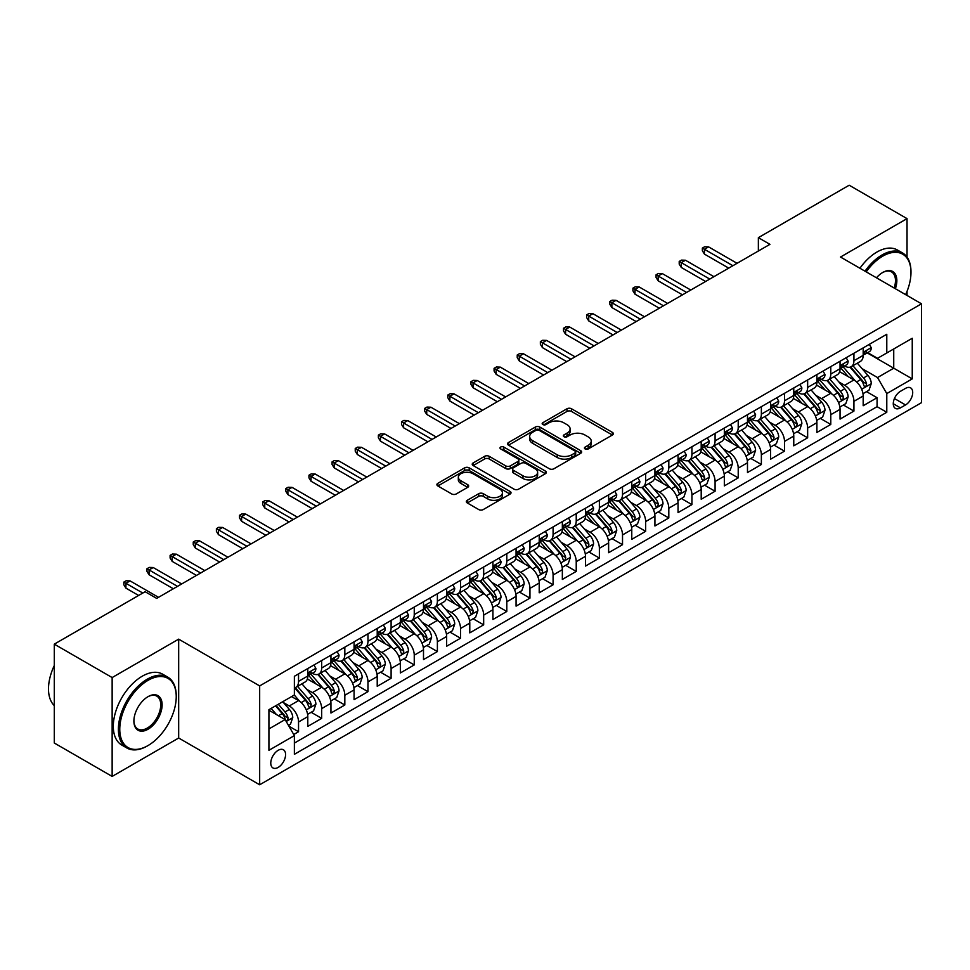 <?xml version="1.0" encoding="UTF-8"?>
<svg xmlns="http://www.w3.org/2000/svg" width="970" height="970" viewBox="0 0 970 970"><rect width="100%" height="100%" fill="white"/><g stroke="black" fill="none" stroke-linecap="round" stroke-linejoin="round"><path stroke-width="1.45" d="M585.092 448.928A2.243 1.297 0 0 0 588.269 448.928L612.409 434.996A3.213 1.855 0 0 0 613.343 433.687A3.213 1.855 0 0 0 612.409 432.377L571.524 408.77A3.213 1.855 0 0 0 566.977 408.77L542.848 422.702A2.243 1.297 0 0 0 542.182 423.623A2.243 1.297 0 0 0 542.848 424.545A2.243 1.297 0 0 0 546.025 424.545L549.141 422.738A10.282 5.929 0 0 1 563.679 422.738L567.086 424.702A10.282 5.929 0 0 1 570.105 428.898A10.282 5.929 0 0 1 567.086 433.093L563.97 434.899A2.243 1.297 0 0 0 563.315 435.821A2.243 1.297 0 0 0 563.97 436.73A2.243 1.297 0 0 0 567.147 436.73L570.275 434.936A10.282 5.929 0 0 1 584.813 434.936L588.22 436.9A10.282 5.929 0 0 1 591.227 441.095A10.282 5.929 0 0 1 588.22 445.291L585.092 447.097A2.243 1.297 0 0 0 584.437 448.019A2.243 1.297 0 0 0 585.092 448.928L585.092 447.097M278.172 767.403A10.476 6.05 120 0 0 285.022 758.176A10.476 6.05 120 0 0 283.41 749.786A10.476 6.05 120 0 0 278.172 750.307A10.476 6.05 120 0 0 271.333 759.534A10.476 6.05 120 0 0 272.934 767.925A10.476 6.05 120 0 0 278.172 767.403M467.261 500.302A3.213 1.855 0 0 0 466.315 501.623A3.213 1.855 0 0 0 467.261 502.933L478.731 509.553A3.213 1.855 0 0 0 483.278 509.553L510.074 494.082A3.213 1.855 0 0 0 511.02 492.76A3.213 1.855 0 0 0 510.074 491.45L469.189 467.843A3.213 1.855 0 0 0 464.654 467.843L437.846 483.327A3.213 1.855 0 0 0 436.9 484.636A3.213 1.855 0 0 0 437.846 485.946L451.705 493.948A3.213 1.855 0 0 0 456.239 493.948L467.71 487.328A3.213 1.855 0 0 0 468.655 486.006A3.213 1.855 0 0 0 467.71 484.697L460.847 480.732A8.597 4.959 0 0 1 458.325 477.228A8.597 4.959 0 0 1 463.636 472.645A8.597 4.959 0 0 1 472.996 473.712L499.914 489.256A8.597 4.959 0 0 1 502.436 492.76A8.597 4.959 0 0 1 497.125 497.343A8.597 4.959 0 0 1 487.764 496.276L483.278 493.681A3.213 1.855 0 0 0 478.731 493.681L467.261 500.302L467.261 502.933M178.674 639.145L112.144 677.557L54.284 644.153L54.284 743.02L112.144 776.424L178.674 738.012L259.669 784.779L259.669 685.911L178.674 639.145L178.674 738.012M907.035 257.123L907.035 218.626L840.505 257.038L921.5 303.804L259.669 685.911M907.035 218.626L849.186 185.221L758.358 237.662L758.358 251.024M54.284 644.153L145.112 591.712L156.679 598.393L769.925 244.343L758.358 237.662M549.372 468.765A3.213 1.855 0 0 0 553.918 468.765L580.715 453.293A3.213 1.855 0 0 0 581.66 451.984A3.213 1.855 0 0 0 580.715 450.674L539.829 427.067A3.213 1.855 0 0 0 535.294 427.067L508.486 442.538A3.213 1.855 0 0 0 507.553 443.848A3.213 1.855 0 0 0 508.486 445.157L549.372 468.765M501.551 449.413A2.243 1.297 0 0 1 503.83 449.74L503.83 447.061L545.395 471.056A3.213 1.855 0 0 1 546.34 472.378A3.213 1.855 0 0 1 545.395 473.687L518.598 489.159A3.213 1.855 0 0 1 514.051 489.159L473.166 465.551L473.166 462.933A3.213 1.855 0 0 0 472.22 464.242A3.213 1.855 0 0 0 473.166 465.551M473.166 462.933L484.636 456.312A3.213 1.855 0 0 1 489.183 456.312L505.758 465.879A3.213 1.855 0 0 0 510.305 465.879L517.919 461.49A3.213 1.855 0 0 0 518.853 460.18A3.213 1.855 0 0 0 517.919 458.871L500.653 448.904A2.243 1.297 0 0 1 499.999 447.982A2.243 1.297 0 0 1 501.381 446.782A2.243 1.297 0 0 1 503.83 447.061M293.74 734.508L298.542 731.732L288.939 726.19M283.47 702.595L289.278 705.954A13.095 7.554 60 0 1 298.542 721.983L307.793 716.636L307.793 726.385L321.676 718.37L311.152 712.295M306.617 689.234L312.425 692.592A13.095 7.554 60 0 1 321.676 708.621L330.94 703.274L330.94 713.035L344.823 705.008L334.298 698.933M329.751 675.872L335.571 679.23A13.095 7.554 60 0 1 344.823 695.26L354.074 689.912L354.074 699.673L367.969 691.659L357.433 685.572M352.898 662.51L358.706 665.869A13.095 7.554 60 0 1 367.969 681.898L377.221 676.551L377.221 686.311L391.104 678.297L380.579 672.21M376.033 649.148L381.853 652.507A13.095 7.554 60 0 1 391.104 668.536L400.355 663.189L400.355 672.95L414.251 664.935L403.714 658.848M399.179 635.786L404.987 639.145A13.095 7.554 60 0 1 414.251 655.174L423.502 649.839L423.502 659.588L437.385 651.573L426.861 645.486M422.326 622.437L428.134 625.783A13.095 7.554 60 0 1 437.385 641.813L446.649 636.478L446.649 646.226L460.532 638.212L449.995 632.137M445.46 609.075L451.268 612.422A13.095 7.554 60 0 1 460.532 628.463L469.783 623.116L469.783 632.864L483.666 624.85L473.142 618.775M468.607 595.713L474.415 599.06A13.095 7.554 60 0 1 483.666 615.101L492.93 609.754L492.93 619.503L506.813 611.488L496.276 605.413M491.741 582.352L497.549 585.71A13.095 7.554 60 0 1 506.813 601.739L516.064 596.392L516.064 606.141L529.947 598.126L519.423 592.052M514.888 568.99L520.696 572.348A13.095 7.554 60 0 1 529.947 588.378L539.211 583.031L539.211 592.791L553.094 584.764L542.569 578.69M538.023 555.628L543.83 558.987A13.095 7.554 60 0 1 553.094 575.016L562.345 569.669L562.345 579.429L576.228 571.415L565.704 565.328M561.169 542.266L566.977 545.625A13.095 7.554 60 0 1 576.228 561.654L585.492 556.307L585.492 566.068L599.375 558.053L588.851 551.966M584.304 528.905L590.124 532.263A13.095 7.554 60 0 1 599.375 548.292L608.626 542.945L608.626 552.706L622.522 544.691L611.985 538.605M607.45 515.543L613.258 518.901A13.095 7.554 60 0 1 622.522 534.931L631.773 529.596L631.773 539.344L645.656 531.33L635.132 525.243M630.585 502.193L636.405 505.54A13.095 7.554 60 0 1 645.656 521.569L654.92 516.234L654.92 525.982L668.803 517.968L658.266 511.893M653.731 488.832L659.539 492.178A13.095 7.554 60 0 1 668.803 508.219L678.054 502.872L678.054 512.621L691.937 504.606L681.413 498.531M676.878 475.47L682.686 478.816A13.095 7.554 60 0 1 691.937 494.858L701.201 489.51L701.201 499.259L715.084 491.244L704.547 485.17M700.013 462.108L705.82 465.454A13.095 7.554 60 0 1 715.084 481.496L724.335 476.149L724.335 485.897L738.218 477.883L727.694 471.808M723.159 448.746L728.967 452.105A13.095 7.554 60 0 1 738.218 468.134L747.482 462.787L747.482 472.548L761.365 464.521L750.828 458.446M746.294 435.384L752.102 438.743A13.095 7.554 60 0 1 761.365 454.772L770.616 449.425L770.616 459.186L784.5 451.159L773.975 445.084M769.44 422.023L775.248 425.381A13.095 7.554 60 0 1 784.5 441.411L793.763 436.063L793.763 445.824L807.646 437.809L797.122 431.723M792.575 408.661L798.395 412.02A13.095 7.554 60 0 1 807.646 428.049L816.898 422.702L816.898 432.462L830.781 424.448L820.256 418.361M815.721 395.299L821.529 398.658A13.095 7.554 60 0 1 830.781 414.687L840.044 409.352L840.044 419.101L853.927 411.086L853.927 401.325A13.095 7.554 -120 0 0 844.676 385.296L838.856 381.938M843.403 404.999L853.927 411.086M307.793 716.636A13.095 7.554 -120 0 0 298.542 700.607L291.594 696.593M330.94 703.274A13.095 7.554 -120 0 0 321.676 687.245L307.369 678.976M354.074 689.912A13.095 7.554 -120 0 0 344.823 673.883L330.515 665.626M377.221 676.551A13.095 7.554 -120 0 0 367.969 660.521L353.65 652.264M400.355 663.189A13.095 7.554 -120 0 0 391.104 647.16L376.796 638.903M423.502 649.839A13.095 7.554 -120 0 0 414.251 633.798L399.931 625.541M446.649 636.478A13.095 7.554 -120 0 0 437.385 620.436L423.078 612.179M469.783 623.116A13.095 7.554 -120 0 0 460.532 607.087L446.212 598.817M492.93 609.754A13.095 7.554 -120 0 0 483.666 593.725L469.359 585.456M516.064 596.392A13.095 7.554 -120 0 0 506.813 580.363L492.505 572.094M539.211 583.031A13.095 7.554 -120 0 0 529.947 567.001L515.64 558.732M562.345 569.669A13.095 7.554 -120 0 0 553.094 553.64L538.786 545.382M585.492 556.307A13.095 7.554 -120 0 0 576.228 540.278L561.921 532.021M608.626 542.945A13.095 7.554 -120 0 0 599.375 526.916L585.068 518.659M631.773 529.596A13.095 7.554 -120 0 0 622.522 513.554L608.202 505.297M654.92 516.234A13.095 7.554 -120 0 0 645.656 500.193L631.349 491.935M678.054 502.872A13.095 7.554 -120 0 0 668.803 486.843L654.483 478.574M701.201 489.51A13.095 7.554 -120 0 0 691.937 473.481L677.63 465.212M724.335 476.149A13.095 7.554 -120 0 0 715.084 460.12L700.764 451.85M747.482 462.787A13.095 7.554 -120 0 0 738.218 446.758L723.911 438.488M770.616 449.425A13.095 7.554 -120 0 0 761.365 433.396L747.058 425.139M793.763 436.063A13.095 7.554 -120 0 0 784.5 420.034L770.192 411.777M816.898 422.702A13.095 7.554 -120 0 0 807.646 406.672L793.339 398.415M840.044 409.352A13.095 7.554 -120 0 0 830.781 393.311L816.473 385.054M905.531 388.376L900.439 391.31A10.149 5.856 120 0 0 893.819 400.246A10.149 5.856 120 0 0 895.371 408.382A10.149 5.856 120 0 0 900.439 407.873L905.531 404.939A10.149 5.856 120 0 0 912.164 396.002A10.149 5.856 120 0 0 910.6 387.867A10.149 5.856 120 0 0 905.531 388.376M259.669 784.779L921.5 402.671L921.5 303.804M268.92 728.931L285.119 719.57L294.371 735.612L294.371 754.308L886.786 412.286L886.786 393.577L877.535 377.548L862.003 368.588M294.371 735.612L268.92 750.307L268.92 709.688L294.371 694.993L294.371 676.284L886.786 334.262L886.786 352.971L912.249 338.263L912.249 378.882L886.786 393.577M312.304 673.277L312.425 673.35A13.095 7.554 60 0 0 318.972 673.992L328.224 668.657A13.095 7.554 -120 0 0 330.94 662.655L330.94 655.174M335.45 659.915L335.571 659.988A13.095 7.554 60 0 0 342.107 660.631L351.37 655.296A13.095 7.554 -120 0 0 354.074 649.294L354.074 641.813M358.585 646.553L358.706 646.626A13.095 7.554 60 0 0 365.253 647.281L374.505 641.934A13.095 7.554 -120 0 0 377.221 635.944L377.221 628.463M381.731 633.192L381.853 633.264A13.095 7.554 60 0 0 388.388 633.919L397.651 628.572A13.095 7.554 -120 0 0 400.355 622.582L400.355 615.101M404.866 619.842L404.987 619.903A13.095 7.554 60 0 0 411.535 620.558L420.786 615.21A13.095 7.554 -120 0 0 423.502 609.221L423.502 601.739M428.012 606.48L428.134 606.541A13.095 7.554 60 0 0 434.681 607.196L443.933 601.849A13.095 7.554 -120 0 0 446.649 595.859L446.649 588.378M451.147 593.119L451.268 593.191A13.095 7.554 60 0 0 457.816 593.834L467.079 588.487A13.095 7.554 -120 0 0 469.783 582.497L469.783 575.016M474.294 579.757L474.415 579.83A13.095 7.554 60 0 0 480.962 580.472L490.214 575.125A13.095 7.554 -120 0 0 492.93 569.135L492.93 561.654M497.428 566.395L497.549 566.468A13.095 7.554 60 0 0 504.097 567.111L513.36 561.763A13.095 7.554 -120 0 0 516.064 555.774L516.064 548.292M520.575 553.033L520.696 553.106A13.095 7.554 60 0 0 527.243 553.749L536.495 548.414A13.095 7.554 -120 0 0 539.211 542.412L539.211 534.931M543.709 539.672L543.83 539.744A13.095 7.554 60 0 0 550.378 540.387L559.641 535.052A13.095 7.554 -120 0 0 562.345 529.05L562.345 521.569M566.856 526.31L566.977 526.383A13.095 7.554 60 0 0 573.525 527.037L582.776 521.69A13.095 7.554 -120 0 0 585.492 515.7L585.492 508.207M590.002 512.948L590.124 513.021A13.095 7.554 60 0 0 596.659 513.676L605.923 508.328A13.095 7.554 -120 0 0 608.626 502.339L608.626 494.858M613.137 499.599L613.258 499.659A13.095 7.554 60 0 0 619.806 500.314L629.057 494.967A13.095 7.554 -120 0 0 631.773 488.977L631.773 481.496M636.284 486.237L636.405 486.297A13.095 7.554 60 0 0 642.94 486.952L652.204 481.605A13.095 7.554 -120 0 0 654.92 475.615L654.92 468.134M659.418 472.875L659.539 472.948A13.095 7.554 60 0 0 666.087 473.59L675.338 468.243A13.095 7.554 -120 0 0 678.054 462.253L678.054 454.772M682.565 459.513L682.686 459.586A13.095 7.554 60 0 0 689.234 460.229L698.485 454.882A13.095 7.554 -120 0 0 701.201 448.892L701.201 441.411M705.699 446.151L705.82 446.224A13.095 7.554 60 0 0 712.368 446.867L721.631 441.52A13.095 7.554 -120 0 0 724.335 435.53L724.335 428.049M728.846 432.79L728.967 432.862A13.095 7.554 60 0 0 735.515 433.505L744.766 428.17A13.095 7.554 -120 0 0 747.482 422.168L747.482 414.687M751.98 419.428L752.102 419.501A13.095 7.554 60 0 0 758.649 420.143L767.913 414.808A13.095 7.554 -120 0 0 770.616 408.807L770.616 401.325M775.127 406.066L775.248 406.139A13.095 7.554 60 0 0 781.796 406.794L791.047 401.447A13.095 7.554 -120 0 0 793.763 395.457L793.763 387.964M798.274 392.704L798.395 392.777A13.095 7.554 60 0 0 804.93 393.432L814.194 388.085A13.095 7.554 -120 0 0 816.898 382.095L816.898 374.614M821.408 379.355L821.529 379.416A13.095 7.554 60 0 0 828.077 380.07L837.328 374.723A13.095 7.554 -120 0 0 840.044 368.733L840.044 361.252M294.371 743.093L877.074 406.672L877.074 397.724L863.179 405.739L863.179 395.99A13.095 7.554 -120 0 0 853.927 379.949L839.62 371.692M844.555 365.993L844.676 366.054A13.095 7.554 -120 0 0 851.211 366.708A13.095 7.554 -120 0 0 853.927 360.719L853.927 353.238M851.211 366.708L860.475 361.361A13.095 7.554 -120 0 0 863.179 355.372L863.179 347.89M298.542 673.883L298.542 681.364A13.095 7.554 60 0 1 295.826 687.354A13.095 7.554 60 0 1 294.371 687.888M295.826 687.354L305.089 682.007A13.095 7.554 -120 0 0 307.793 676.017L307.793 668.536M321.676 660.521L321.676 668.003A13.095 7.554 60 0 1 318.972 673.992M344.823 647.16L344.823 654.641A13.095 7.554 60 0 1 342.107 660.631M367.969 633.798L367.969 641.279A13.095 7.554 60 0 1 365.253 647.281M391.104 620.436L391.104 627.917A13.095 7.554 60 0 1 388.388 633.919M414.251 607.074L414.251 614.568A13.095 7.554 60 0 1 411.535 620.558M437.385 593.725L437.385 601.206A13.095 7.554 60 0 1 434.681 607.196M460.532 580.363L460.532 587.844A13.095 7.554 60 0 1 457.816 593.834M483.666 567.001L483.666 574.482A13.095 7.554 60 0 1 480.962 580.472M506.813 553.64L506.813 561.121A13.095 7.554 60 0 1 504.097 567.111M529.947 540.278L529.947 547.759A13.095 7.554 60 0 1 527.243 553.749M553.094 526.916L553.094 534.397A13.095 7.554 60 0 1 550.378 540.387M576.228 513.554L576.228 521.035A13.095 7.554 60 0 1 573.525 527.037M599.375 500.193L599.375 507.674A13.095 7.554 60 0 1 596.659 513.676M622.522 486.831L622.522 494.324A13.095 7.554 60 0 1 619.806 500.314M645.656 473.481L645.656 480.962A13.095 7.554 60 0 1 642.94 486.952M668.803 460.12L668.803 467.601A13.095 7.554 60 0 1 666.087 473.59M691.937 446.758L691.937 454.239A13.095 7.554 60 0 1 689.234 460.229M715.084 433.396L715.084 440.877A13.095 7.554 60 0 1 712.368 446.867M738.218 420.034L738.218 427.515A13.095 7.554 60 0 1 735.515 433.505M761.365 406.672L761.365 414.154A13.095 7.554 60 0 1 758.649 420.143M784.5 393.311L784.5 400.792A13.095 7.554 60 0 1 781.796 406.794M807.646 379.949L807.646 387.43A13.095 7.554 60 0 1 804.93 393.432M830.781 366.587L830.781 374.08A13.095 7.554 60 0 1 828.077 380.07M830.781 414.687L830.781 424.448M807.646 428.049L807.646 437.809M784.5 441.411L784.5 451.159M761.365 454.772L761.365 464.521M738.218 468.134L738.218 477.883M715.084 481.496L715.084 491.244M691.937 494.858L691.937 504.606M668.803 508.219L668.803 517.968M645.656 521.569L645.656 531.33M622.522 534.931L622.522 544.691M599.375 548.292L599.375 558.053M576.228 561.654L576.228 571.415M553.094 575.016L553.094 584.764M529.947 588.378L529.947 598.126M506.813 601.739L506.813 611.488M483.666 615.101L483.666 624.85M460.532 628.463L460.532 638.212M437.385 641.813L437.385 651.573M414.251 655.174L414.251 664.935M391.104 668.536L391.104 678.297M367.969 681.898L367.969 691.659M344.823 695.26L344.823 705.008M321.676 708.621L321.676 718.37M298.542 721.983L298.542 731.732M285.119 719.57L268.92 710.222M877.535 377.548L893.734 368.2L893.734 348.957L912.249 338.263M867.228 352.898L912.249 378.882M867.689 352.631L877.535 358.306L886.786 352.971M907.035 295.45L907.035 291.339M112.144 677.557L112.144 776.424M866.537 391.65L877.074 397.724M877.074 406.672L886.786 412.286M585.989 449.243L588.22 447.97A10.282 5.929 0 0 0 591.227 443.763L591.227 441.095M570.105 428.898L570.105 431.577A10.282 5.929 0 0 1 567.086 435.772L564.867 437.058M612.361 435.021L571.524 411.438A3.213 1.855 0 0 0 566.977 411.438L543.746 424.86M580.678 453.317L539.829 429.734A3.213 1.855 0 0 0 535.294 429.734L508.535 445.181M575.04 452.893A2.243 1.297 0 0 0 575.695 451.984A2.243 1.297 0 0 0 575.04 451.062L539.15 430.34A2.243 1.297 0 0 0 535.973 430.34L532.675 432.244A10.282 5.929 0 0 0 529.668 436.439A10.282 5.929 0 0 0 532.675 440.635L557.216 454.797A10.282 5.929 0 0 0 571.742 454.797L575.04 452.893L575.04 455.573A2.243 1.297 0 0 0 575.695 454.651L575.695 451.984M529.668 436.439L529.668 439.107A10.282 5.929 0 0 0 532.675 443.314L532.675 440.635M575.04 455.573L571.742 457.476A10.282 5.929 0 0 1 557.216 457.476L532.675 443.314M473.214 465.576L484.636 458.98L484.636 456.312M518.853 460.18L518.853 462.848A3.213 1.855 0 0 1 517.919 464.157L510.305 468.558A3.213 1.855 0 0 1 505.758 468.558L489.183 458.98A3.213 1.855 0 0 0 484.636 458.98M503.83 449.74L545.358 473.712M522.963 475.821A8.597 4.959 0 0 0 532.336 476.888A8.597 4.959 0 0 0 537.635 472.305A8.597 4.959 0 0 0 535.125 468.801L525.643 463.32A3.213 1.855 0 0 0 521.096 463.32L513.482 467.722A3.213 1.855 0 0 0 512.548 469.031A3.213 1.855 0 0 0 513.482 470.341L522.963 475.821L522.963 478.489A8.597 4.959 0 0 0 532.336 479.568A8.597 4.959 0 0 0 537.635 474.985L537.635 472.305M512.548 469.031L512.548 471.699A3.213 1.855 0 0 0 513.482 473.008L513.482 470.341M522.963 478.489L513.482 473.008M502.436 492.76L502.436 495.44A8.597 4.959 0 0 1 497.125 500.023A8.597 4.959 0 0 1 487.764 498.944L483.278 496.361A3.213 1.855 0 0 0 478.731 496.361L467.297 502.957M458.325 477.228L458.325 479.895A8.597 4.959 0 0 0 460.847 483.399L460.847 480.732M467.673 487.352L460.847 483.399M510.038 494.106L469.189 470.523A3.213 1.855 0 0 0 464.654 470.523L437.882 485.97M862.985 393.699L868.974 390.243L871.278 383.562A8.669 5.008 -120 0 0 867.907 375.414L857.334 363.18M855.213 380.798L843.124 366.805M848.338 376.724L841.329 368.6A20.782 12.004 -120 0 0 840.675 367.885M850.035 367.181L860.729 379.561A8.669 5.008 60 0 1 863.821 385.539C865.131 387.272 866.052 386.739 866.598 383.926A8.669 5.008 -120 0 0 863.506 377.961L852.933 365.714M850.666 366.975L862.16 380.276A4.413 2.546 60 0 1 863.276 382.01L866.598 383.926M863.821 385.539L864.452 386.557M869.314 344.35L871.278 347.757A8.669 5.008 60 0 1 869.484 351.589L865.094 354.135A8.669 5.008 -120 0 0 866.598 352.134L866.416 351.358M863.47 354.535L863.506 354.535A8.669 5.008 -120 0 0 865.094 354.135M865.482 351.492L866.598 352.134C866.052 350.825 865.131 351.358 863.821 353.735A8.669 5.008 60 0 1 863.179 354.971M732.896 265.719L704.438 249.29L704.438 254.104L702.353 250.757L702.353 248.09L704.438 249.29L708.597 246.889L737.067 263.319M704.438 254.104L728.737 268.132M702.353 248.09L704.669 246.756L708.597 246.889M905.628 294.637A39.928 23.05 120 0 0 910.976 272.473A39.928 23.05 120 0 0 882.736 256.165A39.928 23.05 120 0 0 866.21 271.879M865.022 271.188A40.91 23.619 -60 0 1 882.045 254.964A40.91 23.619 -60 0 1 902.5 252.94A40.91 23.619 -60 0 1 910.976 271.673A40.91 23.619 -60 0 1 910.963 272.073M876.456 277.796A19.958 11.531 -60 0 1 882.736 272.473L882.736 272.473A19.958 11.531 -60 0 1 895.383 288.72M859.929 268.253A40.91 23.619 -60 0 1 876.953 252.03A40.91 23.619 -60 0 1 897.408 250.005L902.5 252.94M894.17 288.017A18.976 10.961 120 0 0 891.539 271.927A18.976 10.961 120 0 0 882.385 272.679M147.319 745.966L148.01 745.566A39.928 23.05 120 0 0 176.237 696.666A39.928 23.05 120 0 0 148.01 680.358A39.928 23.05 120 0 0 119.771 729.258A39.928 23.05 120 0 0 148.01 745.566L147.319 745.966A40.91 23.619 -60 0 1 126.864 747.991A40.91 23.619 -60 0 1 120.583 715.205A40.91 23.619 -60 0 1 147.319 679.158A40.91 23.619 -60 0 1 167.762 677.133A40.91 23.619 -60 0 1 176.237 695.866A40.91 23.619 -60 0 1 176.237 696.266M148.01 729.258A19.958 11.531 -60 0 1 133.896 721.11A19.958 11.531 -60 0 1 148.01 696.666L148.01 696.666A19.958 11.531 -60 0 1 162.123 704.814A19.958 11.531 -60 0 1 148.01 729.258M133.896 720.698A18.976 10.961 120 0 0 137.825 729.003A18.976 10.961 120 0 0 147.319 728.058A18.976 10.961 120 0 0 159.71 711.337A18.976 10.961 120 0 0 156.8 696.12A18.976 10.961 120 0 0 147.658 696.872M126.864 747.991L121.771 745.045A40.91 23.619 -60 0 1 115.503 712.271A40.91 23.619 -60 0 1 142.226 676.223A40.91 23.619 -60 0 1 162.681 674.198L167.762 677.133M54.284 705.614A40.91 23.619 -60 0 1 54.284 665.529M839.85 407.048L845.828 403.605L848.144 396.924A8.669 5.008 -120 0 0 844.761 388.776L834.188 376.542M832.078 394.159L819.989 380.167M825.191 390.086L818.183 381.962A20.782 12.004 -120 0 0 817.54 381.246M826.901 380.543L837.595 392.923A8.669 5.008 60 0 1 840.687 398.888C841.984 400.634 842.906 400.101 843.463 397.288A8.669 5.008 -120 0 0 840.372 391.322L829.799 379.076M827.519 380.337L839.014 393.638A4.413 2.546 60 0 1 840.129 395.372L843.463 397.288M840.687 398.888L841.317 399.919M816.704 420.41L822.681 416.967L824.997 410.286A8.669 5.008 -120 0 0 821.626 402.138L811.053 389.891M808.931 407.521L796.843 393.529M802.057 403.447L795.036 395.324A20.782 12.004 -120 0 0 794.394 394.608M803.754 393.893L814.448 406.284A8.669 5.008 60 0 1 817.54 412.25C818.85 413.996 819.771 413.462 820.317 410.649A8.669 5.008 -120 0 0 817.225 404.672L806.652 392.438M804.385 393.699L815.879 407A4.413 2.546 60 0 1 816.995 408.734L820.317 410.649M817.54 412.25L818.171 413.281M793.569 433.772L799.547 430.328L801.863 423.647A8.669 5.008 -120 0 0 798.48 415.499L787.907 403.253M785.785 420.883L773.708 406.891M778.91 416.809L771.902 408.685A20.782 12.004 -120 0 0 771.259 407.958M780.62 407.254L791.314 419.646A8.669 5.008 60 0 1 794.406 425.612C795.703 427.358 796.625 426.824 797.182 424.011A8.669 5.008 -120 0 0 794.09 418.034L783.518 405.799M781.238 407.06L792.732 420.362A4.413 2.546 60 0 1 793.848 422.083L797.182 424.011M794.406 425.612L795.036 426.642M770.422 447.134L776.4 443.678L778.716 436.997A8.669 5.008 -120 0 0 775.345 428.861L764.772 416.615M762.65 434.245L750.562 420.252M755.775 430.171L748.755 422.047A20.782 12.004 -120 0 0 748.112 421.32M757.473 420.616L768.167 432.996A8.669 5.008 60 0 1 771.259 438.974C772.556 440.719 773.49 440.186 774.036 437.373A8.669 5.008 -120 0 0 770.944 431.395L760.371 419.161M758.103 420.422L769.598 433.723A4.413 2.546 60 0 1 770.701 435.445L774.036 437.373M771.259 438.974L771.89 440.004M846.179 357.712L848.144 361.119A8.669 5.008 60 0 1 846.349 364.95L841.948 367.484A8.669 5.008 -120 0 0 843.463 365.496L843.282 364.72M840.335 367.897L840.372 367.897A8.669 5.008 -120 0 0 841.948 367.484M842.336 364.841L843.463 365.496C842.918 364.186 841.984 364.72 840.687 367.096A8.669 5.008 60 0 1 840.044 368.333M709.761 279.081L681.292 262.652L681.292 267.453L679.206 264.119L679.206 261.451L681.292 262.652L685.463 260.239L713.92 276.68M681.292 267.453L705.59 281.482M679.206 261.451L681.522 260.106L685.463 260.239M823.033 371.074L824.997 374.481A8.669 5.008 60 0 1 823.203 378.312L818.813 380.846A8.669 5.008 -120 0 0 820.317 378.858L820.135 378.082M817.189 381.258L817.225 381.258A8.669 5.008 -120 0 0 818.813 380.846M819.201 378.203L820.317 378.858C819.771 377.548 818.85 378.082 817.54 380.458A8.669 5.008 60 0 1 816.898 381.695M686.614 292.443L658.157 276.013L658.157 280.815L656.072 277.481L656.072 274.801L658.157 276.013L662.316 273.601L690.785 290.042M658.157 280.815L682.456 294.844M656.072 274.801L658.387 273.467L662.316 273.601M799.898 384.423L801.863 387.83A8.669 5.008 60 0 1 800.068 391.674L795.667 394.208A8.669 5.008 -120 0 0 797.182 392.219L797 391.443M794.054 394.62L794.09 394.62A8.669 5.008 -120 0 0 795.667 394.208M796.055 391.565L797.182 392.219C796.637 390.91 795.703 391.443 794.406 393.82A8.669 5.008 60 0 1 793.763 395.057M663.48 305.805L635.01 289.375L635.01 294.177L632.925 290.842L632.925 288.163L635.01 289.375L639.181 286.962L667.639 303.404M635.01 294.177L659.309 308.205M632.925 288.163L635.241 286.829L639.181 286.962M776.752 397.785L778.716 401.192A8.669 5.008 60 0 1 776.921 405.036L772.52 407.57A8.669 5.008 -120 0 0 774.036 405.569L773.854 404.805M770.907 407.982L770.944 407.982A8.669 5.008 -120 0 0 772.52 407.57M772.92 404.926L774.036 405.569C773.49 404.272 772.569 404.805 771.259 407.182A8.669 5.008 60 0 1 770.616 408.406M640.333 319.166L611.876 302.725L611.876 307.538L609.79 304.204L609.79 301.524L611.876 302.725L616.035 300.324L644.504 316.753M611.876 307.538L636.174 321.567M609.79 301.524L612.106 300.191L616.035 300.324M747.288 460.495L753.266 457.04L755.581 450.359A8.669 5.008 -120 0 0 752.199 442.223L741.626 429.977M739.504 447.606L727.427 433.614M732.629 443.532L725.621 435.409A20.782 12.004 -120 0 0 724.978 434.681M734.326 433.978L745.021 446.358A8.669 5.008 60 0 1 748.112 452.335C749.422 454.081 750.343 453.548 750.889 450.735A8.669 5.008 -120 0 0 747.797 444.757L737.224 432.511M734.957 433.772L746.451 447.085A4.413 2.546 60 0 1 747.567 448.807L750.889 450.735M748.112 452.335L748.743 453.366M753.605 411.147L755.581 414.554A8.669 5.008 60 0 1 753.787 418.397L749.386 420.931A8.669 5.008 -120 0 0 750.889 418.931L750.707 418.167M747.773 421.344L747.797 421.344A8.669 5.008 -120 0 0 749.386 420.931M749.774 418.288L750.889 418.931C750.343 417.633 749.422 418.167 748.112 420.543A8.669 5.008 60 0 1 747.482 421.768M617.199 332.528L588.729 316.087L588.729 320.9L586.644 317.566L586.644 314.886L588.729 316.087L592.9 313.686L621.358 330.115M588.729 320.9L613.028 334.929M586.644 314.886L588.96 313.553L592.9 313.686M724.141 473.857L730.119 470.401L732.435 463.721A8.669 5.008 -120 0 0 729.064 455.585L718.491 443.338M716.369 460.968L704.281 446.976M709.494 456.894L702.474 448.77A20.782 12.004 -120 0 0 701.831 448.043M711.192 447.34L721.886 459.719A8.669 5.008 60 0 1 724.978 465.697C726.275 467.443 727.209 466.909 727.755 464.096A8.669 5.008 -120 0 0 724.663 458.119L714.09 445.873M711.822 447.134L723.305 460.447A4.413 2.546 60 0 1 724.42 462.169L727.755 464.096M724.978 465.697L725.609 466.728M730.471 424.508L732.435 427.916A8.669 5.008 60 0 1 730.64 431.759L726.239 434.293A8.669 5.008 -120 0 0 727.755 432.293L727.573 431.529M724.626 434.693L724.663 434.693A8.669 5.008 -120 0 0 726.239 434.293M726.639 431.65L727.755 432.293C727.209 430.983 726.287 431.529 724.978 433.893A8.669 5.008 60 0 1 724.335 435.13M594.052 345.89L565.595 329.448L565.595 334.262L563.509 330.916L563.509 328.248L565.595 329.448L569.754 327.048L598.223 343.477M565.595 334.262L589.881 348.291M563.509 328.248L565.825 326.914L569.754 327.048M701.007 487.219L706.985 483.763L709.3 477.082A8.669 5.008 -120 0 0 705.918 468.946L695.344 456.7M693.223 474.318L681.146 460.338M686.348 470.244L679.339 462.132A20.782 12.004 -120 0 0 678.697 461.405M688.045 460.701L698.739 473.081A8.669 5.008 60 0 1 701.831 479.059C703.141 480.805 704.062 480.271 704.608 477.458A8.669 5.008 -120 0 0 701.516 471.481L690.943 459.234M688.676 460.495L700.17 473.809A4.413 2.546 60 0 1 701.286 475.53L704.608 477.458M701.831 479.059L702.462 480.089M707.324 437.87L709.3 441.277A8.669 5.008 60 0 1 707.494 445.109L703.104 447.655A8.669 5.008 -120 0 0 704.608 445.654L704.426 444.89M701.48 448.055L701.516 448.055A8.669 5.008 -120 0 0 703.104 447.655M703.492 445.012L704.608 445.654C704.062 444.345 703.141 444.878 701.831 447.255A8.669 5.008 60 0 1 701.201 448.492M570.906 359.239L542.448 342.81L542.448 347.624L540.363 344.277L540.363 341.61L542.448 342.81L546.619 340.409L575.077 356.839M542.448 347.624L566.747 361.652M540.363 341.61L542.679 340.276L546.619 340.409M677.86 500.581L683.838 497.125L686.154 490.444A8.669 5.008 -120 0 0 682.771 482.296L672.198 470.062M670.088 487.68L657.999 473.687M663.213 483.606L656.193 475.494A20.782 12.004 -120 0 0 655.55 474.766M664.911 474.063L675.605 486.443A8.669 5.008 60 0 1 678.697 492.42C679.994 494.166 680.928 493.621 681.473 490.808A8.669 5.008 -120 0 0 678.382 484.842L667.809 472.596M665.541 473.857L677.024 487.158A4.413 2.546 60 0 1 678.139 488.892L681.473 490.808M678.697 492.42L679.327 493.451M684.189 451.232L686.154 454.639A8.669 5.008 60 0 1 684.359 458.47L679.958 461.017A8.669 5.008 -120 0 0 681.473 459.016L681.292 458.252M678.345 461.417L678.382 461.417A8.669 5.008 -120 0 0 679.958 461.017M680.346 458.373L681.473 459.016C680.928 457.707 680.006 458.24 678.697 460.617A8.669 5.008 60 0 1 678.054 461.853M547.771 372.601L519.302 356.172L519.302 360.986L517.228 357.639L517.228 354.971L519.302 356.172L523.473 353.771L551.93 370.2M519.302 360.986L543.6 375.014M517.228 354.971L519.544 353.638L523.473 353.771M654.714 513.942L660.703 510.487L663.007 503.806A8.669 5.008 -120 0 0 659.636 495.658L649.063 483.424M646.941 501.041L634.865 487.049M640.067 496.967L633.058 488.844A20.782 12.004 -120 0 0 632.404 488.128M641.764 487.425L652.458 499.805A8.669 5.008 60 0 1 655.55 505.782C656.86 507.516 657.781 506.983 658.327 504.17A8.669 5.008 -120 0 0 655.235 498.204L644.662 485.958M642.395 487.219L653.889 500.52A4.413 2.546 60 0 1 655.005 502.254L658.327 504.17M655.55 505.782L656.181 506.801M661.043 464.594L663.007 468.001A8.669 5.008 60 0 1 661.213 471.832L656.823 474.378A8.669 5.008 -120 0 0 658.327 472.378L658.145 471.602M655.199 474.779L655.235 474.779A8.669 5.008 -120 0 0 656.823 474.378M657.211 471.735L658.327 472.378C657.781 471.068 656.86 471.602 655.55 473.978A8.669 5.008 60 0 1 654.92 475.215M524.625 385.963L496.167 369.534L496.167 374.347L494.082 371.001L494.082 368.333L496.167 369.534L500.326 367.133L528.795 383.562M496.167 374.347L520.466 388.376M494.082 368.333L496.397 366.999L500.326 367.133M631.579 527.304L637.557 523.848L639.873 517.168A8.669 5.008 -120 0 0 636.49 509.02L625.917 496.786M623.807 514.403L611.718 500.411M616.92 510.329L609.912 502.205A20.782 12.004 -120 0 0 609.269 501.49M618.63 500.787L629.324 513.166A8.669 5.008 60 0 1 632.416 519.132C633.713 520.878 634.647 520.344 635.192 517.531A8.669 5.008 -120 0 0 632.101 511.566L621.528 499.32M619.26 500.581L630.743 513.882A4.413 2.546 60 0 1 631.858 515.616L635.192 517.531M632.416 519.132L633.046 520.162M637.908 477.955L639.873 481.362A8.669 5.008 60 0 1 638.078 485.194L633.677 487.728A8.669 5.008 -120 0 0 635.192 485.74L635.01 484.964M632.064 488.14L632.101 488.14A8.669 5.008 -120 0 0 633.677 487.728M634.065 485.085L635.192 485.74C634.647 484.43 633.713 484.964 632.416 487.34A8.669 5.008 60 0 1 631.773 488.577M501.49 399.325L473.02 382.895L473.02 387.697L470.947 384.362L470.947 381.695L473.02 382.895L477.191 380.482L505.649 396.924M473.02 387.697L497.319 401.725M470.947 381.695L473.251 380.349L477.191 380.482M608.433 540.654L614.422 537.21L616.726 530.529A8.669 5.008 -120 0 0 613.355 522.381L602.782 510.135M600.66 527.765L588.572 513.773M593.785 523.691L586.765 515.567A20.782 12.004 -120 0 0 586.122 514.852M595.483 514.136L606.177 526.528A8.669 5.008 60 0 1 609.269 532.494C610.579 534.24 611.5 533.706 612.046 530.893A8.669 5.008 -120 0 0 608.954 524.915L598.381 512.681M596.113 513.942L607.608 527.243A4.413 2.546 60 0 1 608.723 528.977L612.046 530.893M609.269 532.494L609.9 533.524M614.762 491.317L616.726 494.724A8.669 5.008 60 0 1 614.932 498.556L610.542 501.09A8.669 5.008 -120 0 0 612.046 499.101L611.864 498.325M608.917 501.502L608.954 501.502A8.669 5.008 -120 0 0 610.542 501.09M610.93 498.447L612.046 499.101C611.5 497.792 610.579 498.325 609.269 500.702A8.669 5.008 60 0 1 608.626 501.939M478.343 412.686L449.886 396.257L449.886 401.059L447.8 397.724L447.8 395.045L449.886 396.257L454.045 393.844L482.514 410.286M449.886 401.059L474.184 415.087M447.8 395.045L450.116 393.711L454.045 393.844M585.298 554.015L591.276 550.572L593.591 543.891A8.669 5.008 -120 0 0 590.209 535.743L579.636 523.497M577.526 541.127L565.437 527.134M570.639 537.053L563.631 528.929A20.782 12.004 -120 0 0 562.988 528.201M572.348 527.498L583.043 539.89A8.669 5.008 60 0 1 586.135 545.855C587.432 547.601 588.353 547.068 588.911 544.255A8.669 5.008 -120 0 0 585.819 538.277L575.246 526.043M572.967 527.304L584.461 540.605A4.413 2.546 60 0 1 585.577 542.327L588.911 544.255M586.135 545.855L586.765 546.886M591.627 504.667L593.591 508.074A8.669 5.008 60 0 1 591.797 511.917L587.396 514.452A8.669 5.008 -120 0 0 588.911 512.463L588.729 511.687M585.783 514.864L585.819 514.864A8.669 5.008 -120 0 0 587.396 514.452M587.784 511.808L588.911 512.463C588.366 511.154 587.432 511.687 586.135 514.064A8.669 5.008 60 0 1 585.492 515.3M455.209 426.048L426.739 409.619L426.739 414.42L424.654 411.086L424.654 408.406L426.739 409.619L430.91 407.206L459.368 423.647M426.739 414.42L451.038 428.449M424.654 408.406L426.97 407.073L430.91 407.206M562.151 567.377L568.129 563.922L570.445 557.241A8.669 5.008 -120 0 0 567.074 549.105L556.501 536.859M554.379 554.488L542.291 540.496M547.504 550.414L540.484 542.291A20.782 12.004 -120 0 0 539.841 541.563M549.202 540.86L559.896 553.239A8.669 5.008 60 0 1 562.988 559.217C564.297 560.963 565.219 560.43 565.765 557.617A8.669 5.008 -120 0 0 562.673 551.639L552.1 539.405M549.832 540.666L561.327 553.967A4.413 2.546 60 0 1 562.43 555.689L565.765 557.617M562.988 559.217L563.618 560.248M568.481 518.029L570.445 521.436A8.669 5.008 60 0 1 568.65 525.279L564.261 527.813A8.669 5.008 -120 0 0 565.765 525.813L565.583 525.049M562.636 528.226L562.673 528.226A8.669 5.008 -120 0 0 564.261 527.813M564.649 525.17L565.765 525.813C565.219 524.515 564.297 525.049 562.988 527.425A8.669 5.008 60 0 1 562.345 528.65M432.062 439.41L403.605 422.968L403.605 427.782L401.519 424.448L401.519 421.768L403.605 422.968L407.764 420.568L436.233 436.997M403.605 427.782L427.903 441.811M401.519 421.768L403.835 420.434L407.764 420.568M539.017 580.739L544.995 577.283L547.31 570.602A8.669 5.008 -120 0 0 543.928 562.467L533.354 550.22M531.233 567.85L519.156 553.858M524.358 563.776L517.349 555.652A20.782 12.004 -120 0 0 516.707 554.925M526.055 554.222L536.762 566.601A8.669 5.008 60 0 1 539.853 572.579C541.151 574.325 542.072 573.791 542.63 570.978A8.669 5.008 -120 0 0 539.538 565.001L528.965 552.767M526.686 554.015L538.18 567.329A4.413 2.546 60 0 1 539.296 569.05L542.63 570.978M539.853 572.579L540.484 573.609M545.346 531.39L547.31 534.797A8.669 5.008 60 0 1 545.516 538.641L541.114 541.175A8.669 5.008 -120 0 0 542.63 539.174L542.436 538.411M539.502 541.587L539.538 541.587A8.669 5.008 -120 0 0 541.114 541.175M541.502 538.532L542.63 539.174C542.084 537.877 541.151 538.411 539.853 540.787A8.669 5.008 60 0 1 539.211 542.012M408.928 452.772L380.458 436.33L380.458 441.144L378.373 437.809L378.373 435.13L380.458 436.33L384.629 433.929L413.087 450.359M380.458 441.144L404.757 455.172M378.373 435.13L380.689 433.796L384.629 433.929M515.87 594.101L521.848 590.645L524.164 583.964A8.669 5.008 -120 0 0 520.793 575.828L510.22 563.582M508.098 581.212L496.009 567.22M501.223 577.138L494.203 569.014A20.782 12.004 -120 0 0 493.56 568.287M502.921 567.583L513.615 579.963A8.669 5.008 60 0 1 516.707 585.941C518.004 587.687 518.938 587.153 519.483 584.34A8.669 5.008 -120 0 0 516.392 578.362L505.819 566.116M503.551 567.377L515.046 580.69A4.413 2.546 60 0 1 516.149 582.412L519.483 584.34M516.707 585.941L517.337 586.971M522.199 544.752L524.164 548.159A8.669 5.008 60 0 1 522.369 552.003L517.968 554.537A8.669 5.008 -120 0 0 519.483 552.536L519.302 551.772M516.355 554.937L516.392 554.937A8.669 5.008 -120 0 0 517.968 554.537M518.368 551.894L519.483 552.536C518.938 551.227 518.016 551.772 516.707 554.137A8.669 5.008 60 0 1 516.064 555.374M385.781 466.133L357.324 449.692L357.324 454.506L355.238 451.159L355.238 448.492L357.324 449.692L361.483 447.291L389.952 463.721M357.324 454.506L381.622 468.534M355.238 448.492L357.554 447.158L361.483 447.291M492.736 607.462L498.713 604.007L501.029 597.326A8.669 5.008 -120 0 0 497.646 589.19L487.073 576.944M484.951 594.562L472.875 580.581M478.077 590.487L471.068 582.376A20.782 12.004 -120 0 0 470.426 581.648M479.774 580.945L490.468 593.325A8.669 5.008 60 0 1 493.56 599.302C494.87 601.048 495.791 600.515 496.337 597.702A8.669 5.008 -120 0 0 493.245 591.724L482.672 579.478M480.405 580.739L491.899 594.052A4.413 2.546 60 0 1 493.015 595.774L496.337 597.702M493.56 599.302L494.191 600.333M499.053 558.114L501.029 561.521A8.669 5.008 60 0 1 499.235 565.352L494.833 567.899A8.669 5.008 -120 0 0 496.337 565.898L496.155 565.134M493.221 568.299L493.245 568.299A8.669 5.008 -120 0 0 494.833 567.899M495.221 565.255L496.337 565.898C495.791 564.588 494.87 565.122 493.56 567.499A8.669 5.008 60 0 1 492.93 568.735M362.647 479.483L334.177 463.054L334.177 467.867L332.092 464.521L332.092 461.853L334.177 463.054L338.348 460.653L366.805 477.082M334.177 467.867L358.476 481.896M332.092 461.853L334.407 460.52L338.348 460.653M469.589 620.824L475.567 617.369L477.883 610.688A8.669 5.008 -120 0 0 474.512 602.54L463.927 590.306M461.817 607.923L449.728 593.931M454.942 603.849L447.922 595.738A20.782 12.004 -120 0 0 447.279 595.01M456.64 594.307L467.334 606.687A8.669 5.008 60 0 1 470.426 612.664C471.723 614.41 472.657 613.864 473.202 611.064A8.669 5.008 -120 0 0 470.111 605.086L459.537 592.84M457.27 594.101L468.752 607.402A4.413 2.546 60 0 1 469.868 609.136L473.202 611.064M470.426 612.664L471.056 613.695M475.918 571.475L477.883 574.883A8.669 5.008 60 0 1 476.088 578.714L471.687 581.26A8.669 5.008 -120 0 0 473.202 579.26L473.02 578.496M470.074 581.66L470.111 581.66A8.669 5.008 -120 0 0 471.687 581.26M472.087 578.617L473.202 579.26C472.657 577.95 471.735 578.484 470.426 580.86A8.669 5.008 60 0 1 469.783 582.097M339.5 492.845L311.03 476.416L311.03 481.229L308.957 477.883L308.957 475.215L311.03 476.416L315.201 474.015L343.671 490.444M311.03 481.229L335.329 495.258M308.957 475.215L311.273 473.881L315.201 474.015M446.455 634.186L452.432 630.73L454.736 624.049A8.669 5.008 -120 0 0 451.365 615.901L440.792 603.667M438.67 621.285L426.594 607.293M431.795 617.211L424.787 609.099A20.782 12.004 -120 0 0 424.145 608.372M433.493 607.669L444.187 620.048A8.669 5.008 60 0 1 447.279 626.026C448.589 627.76 449.51 627.226 450.056 624.413A8.669 5.008 -120 0 0 446.964 618.448L436.391 606.201M434.123 607.462L445.618 620.764A4.413 2.546 60 0 1 446.733 622.497L450.056 624.413M447.279 626.026L447.91 627.044M452.772 584.837L454.736 588.244A8.669 5.008 60 0 1 452.941 592.076L448.552 594.622A8.669 5.008 -120 0 0 450.056 592.621L449.874 591.846M446.928 595.022L446.964 595.022A8.669 5.008 -120 0 0 448.552 594.622M448.94 591.979L450.056 592.621C449.51 591.312 448.589 591.846 447.279 594.222A8.669 5.008 60 0 1 446.649 595.459M316.353 506.207L287.896 489.777L287.896 494.591L285.81 491.244L285.81 488.577L287.896 489.777L292.055 487.376L320.524 503.806M287.896 494.591L312.195 508.619M285.81 488.577L288.126 487.243L292.055 487.376M423.308 647.548L429.286 644.092L431.601 637.411A8.669 5.008 -120 0 0 428.219 629.263L417.646 617.029M415.536 634.647L403.447 620.654M408.661 630.573L401.641 622.449A20.782 12.004 -120 0 0 400.998 621.734M410.358 621.03L421.053 633.41A8.669 5.008 60 0 1 424.145 639.388C425.442 641.121 426.376 640.588 426.921 637.775A8.669 5.008 -120 0 0 423.829 631.809L413.256 619.563M410.989 620.824L422.471 634.125A4.413 2.546 60 0 1 423.587 635.859L426.921 637.775M424.145 639.388L424.775 640.406M429.637 598.199L431.601 601.606A8.669 5.008 60 0 1 429.807 605.438L425.406 607.984A8.669 5.008 -120 0 0 426.921 605.983L426.739 605.207M423.793 608.384L423.829 608.384A8.669 5.008 -120 0 0 425.406 607.984M425.794 605.328L426.921 605.983C426.376 604.674 425.442 605.207 424.145 607.584A8.669 5.008 60 0 1 423.502 608.82M293.219 519.568L264.749 503.139L264.749 507.94L262.676 504.606L262.676 501.939L264.749 503.139L268.92 500.726L297.378 517.168M264.749 507.94L289.048 521.969M262.676 501.939L264.98 500.593L268.92 500.726M400.161 660.897L406.151 657.454L408.455 650.773A8.669 5.008 -120 0 0 405.084 642.625L394.511 630.379M392.389 648.009L380.301 634.016M385.514 643.934L378.506 635.811A20.782 12.004 -120 0 0 377.851 635.095M387.212 634.38L397.906 646.772A8.669 5.008 60 0 1 400.998 652.737C402.308 654.483 403.229 653.95 403.775 651.137A8.669 5.008 -120 0 0 400.683 645.159L390.11 632.925M387.842 634.186L399.337 647.487A4.413 2.546 60 0 1 400.452 649.221L403.775 651.137M400.998 652.737L401.628 653.768M406.491 611.561L408.455 614.968A8.669 5.008 60 0 1 406.66 618.799L402.271 621.334A8.669 5.008 -120 0 0 403.775 619.345L403.593 618.569M400.646 621.746L400.683 621.746A8.669 5.008 -120 0 0 402.271 621.334M402.659 618.69L403.775 619.345C403.229 618.035 402.308 618.569 400.998 620.945A8.669 5.008 60 0 1 400.355 622.182M270.072 532.93L241.615 516.501L241.615 521.302L239.529 517.968L239.529 515.3L241.615 516.501L245.774 514.088L274.243 530.529M241.615 521.302L265.913 535.331M239.529 515.3L241.845 513.954L245.774 514.088M377.027 674.259L383.004 670.816L385.32 664.135A8.669 5.008 -120 0 0 381.938 655.987L371.364 643.74M369.255 661.37L357.166 647.378M362.368 657.296L355.359 649.172A20.782 12.004 -120 0 0 354.717 648.457M364.077 647.742L374.772 660.134A8.669 5.008 60 0 1 377.863 666.099C379.161 667.845 380.094 667.312 380.64 664.498A8.669 5.008 -120 0 0 377.548 658.521L366.975 646.287M364.708 647.548L376.19 660.849A4.413 2.546 60 0 1 377.306 662.583L380.64 664.498M377.863 666.099L378.494 667.13M383.356 624.922L385.32 628.317A8.669 5.008 60 0 1 383.526 632.161L379.124 634.695A8.669 5.008 -120 0 0 380.64 632.707L380.458 631.931M377.512 635.107L377.548 635.107A8.669 5.008 -120 0 0 379.124 634.695M379.512 632.052L380.64 632.707C380.094 631.397 379.161 631.931 377.863 634.307A8.669 5.008 60 0 1 377.221 635.544M246.938 546.292L218.468 529.862L218.468 534.664L216.395 531.33L216.395 528.65L218.468 529.862L222.639 527.45L251.097 543.891M218.468 534.664L242.767 548.693M216.395 528.65L218.699 527.316L222.639 527.45M353.88 687.621L359.87 684.165L362.174 677.484A8.669 5.008 -120 0 0 358.803 669.348L348.23 657.102M346.108 674.732L334.019 660.74M339.233 670.658L332.213 662.534A20.782 12.004 -120 0 0 331.57 661.807M340.931 661.103L351.625 673.483A8.669 5.008 60 0 1 354.717 679.461C356.026 681.207 356.948 680.673 357.493 677.86A8.669 5.008 -120 0 0 354.402 671.883L343.829 659.648M341.561 660.909L353.056 674.211A4.413 2.546 60 0 1 354.171 675.932L357.493 677.86M354.717 679.461L355.347 680.491M360.209 638.272L362.174 641.679A8.669 5.008 60 0 1 360.379 645.523L355.99 648.057A8.669 5.008 -120 0 0 357.493 646.056L357.312 645.293M354.365 648.469L354.402 648.469A8.669 5.008 -120 0 0 355.99 648.057M356.378 645.414L357.493 646.056C356.948 644.759 356.026 645.293 354.717 647.669A8.669 5.008 60 0 1 354.074 648.894M223.791 559.654L195.334 543.212L195.334 548.026L193.248 544.691L193.248 542.012L195.334 543.212L199.493 540.811L227.962 557.241M195.334 548.026L219.632 562.054M193.248 542.012L195.564 540.678L199.493 540.811M330.746 700.983L336.723 697.527L339.039 690.846A8.669 5.008 -120 0 0 335.656 682.71L325.083 670.464M322.962 688.094L310.885 674.101M316.087 684.02L309.078 675.896A20.782 12.004 -120 0 0 308.436 675.168M317.796 674.465L328.49 686.845A8.669 5.008 60 0 1 331.582 692.822C332.88 694.568 333.801 694.035 334.359 691.222A8.669 5.008 -120 0 0 331.267 685.244L320.694 673.01M318.415 674.259L329.909 687.572A4.413 2.546 60 0 1 331.025 689.294L334.359 691.222M331.582 692.822L332.213 693.853M337.075 651.634L339.039 655.041A8.669 5.008 60 0 1 337.245 658.885L332.843 661.419A8.669 5.008 -120 0 0 334.359 659.418L334.177 658.654M331.231 661.831L331.267 661.831A8.669 5.008 -120 0 0 332.843 661.419M333.231 658.775L334.359 659.418C333.813 658.121 332.88 658.654 331.582 661.031A8.669 5.008 60 0 1 330.94 662.255M200.657 573.015L172.187 556.574L172.187 561.387L170.102 558.053L170.102 555.374L172.187 556.574L176.358 554.173L204.815 570.602M172.187 561.387L196.486 575.416M170.102 555.374L172.417 554.04L176.358 554.173M307.599 714.344L313.577 710.889L315.893 704.208A8.669 5.008 -120 0 0 312.522 696.072L301.949 683.826M299.827 701.455L294.286 695.041M292.952 697.381L292.055 696.339M294.65 687.827L305.344 700.207A8.669 5.008 60 0 1 308.436 706.184C309.745 707.93 310.667 707.397 311.212 704.584A8.669 5.008 -120 0 0 308.12 698.606L297.547 686.36M295.28 687.621L306.775 700.934A4.413 2.546 60 0 1 307.878 702.656L311.212 704.584M308.436 706.184L309.066 707.215M313.928 664.996L315.893 668.403A8.669 5.008 60 0 1 314.098 672.246L309.709 674.78A8.669 5.008 -120 0 0 311.212 672.78L311.03 672.016M308.084 675.181L308.12 675.181A8.669 5.008 -120 0 0 309.709 674.78M310.097 672.137L311.212 672.78C310.667 671.47 309.745 672.016 308.436 674.38A8.669 5.008 60 0 1 307.793 675.617M177.51 586.377L149.053 569.936L149.053 574.749L146.967 571.403L146.967 568.735L149.053 569.936L153.212 567.535L181.681 583.964M149.053 574.749L173.351 588.778M146.967 568.735L149.283 567.401L153.212 567.535M288.478 725.39L290.442 724.25L292.758 717.57A8.669 5.008 -120 0 0 289.375 709.434L282.719 701.722M276.511 714.599L271.151 708.403M269.805 710.731L268.92 709.713M275.541 705.857L282.197 713.568A8.669 5.008 60 0 1 285.289 719.546C286.599 721.292 287.52 720.759 288.078 717.945A8.669 5.008 -120 0 0 284.974 711.968L278.317 704.256M276.086 705.554L283.628 714.296A4.413 2.546 60 0 1 284.743 716.018L288.078 717.945M285.289 719.546L285.932 720.577M142.796 593.046L125.906 583.297L125.906 588.111L123.82 584.764L123.82 582.097L125.906 583.297L130.077 580.897L158.534 597.326M125.906 588.111L138.637 595.459M123.82 582.097L126.136 580.763L130.077 580.897M289.278 705.954L298.542 700.607M312.425 692.592L321.676 687.245M335.571 679.23L344.823 673.883M358.706 665.869L367.969 660.521M381.853 652.507L391.104 647.16M404.987 639.145L414.251 633.798M428.134 625.783L437.385 620.436M451.268 612.422L460.532 607.087M474.415 599.06L483.666 593.725M497.549 585.71L506.813 580.363M520.696 572.348L529.947 567.001M543.83 558.987L553.094 553.64M566.977 545.625L576.228 540.278M590.124 532.263L599.375 526.916M613.258 518.901L622.522 513.554M636.405 505.54L645.656 500.193M659.539 492.178L668.803 486.843M682.686 478.816L691.937 473.481M705.82 465.454L715.084 460.12M728.967 452.105L738.218 446.758M752.102 438.743L761.365 433.396M775.248 425.381L784.5 420.034M798.395 412.02L807.646 406.672M821.529 398.658L830.781 393.311M844.676 385.296L853.927 379.949M853.927 360.719L863.179 355.372M298.542 681.364L307.793 676.017M321.676 668.003L330.94 662.655M344.823 654.641L354.074 649.294M367.969 641.279L377.221 635.944M391.104 627.917L400.355 622.582M414.251 614.568L423.502 609.221M437.385 601.206L446.649 595.859M460.532 587.844L469.783 582.497M483.666 574.482L492.93 569.135M506.813 561.121L516.064 555.774M529.947 547.759L539.211 542.412M553.094 534.397L562.345 529.05M576.228 521.035L585.492 515.7M599.375 507.674L608.626 502.339M622.522 494.324L631.773 488.977M645.656 480.962L654.92 475.615M668.803 467.601L678.054 462.253M691.937 454.239L701.201 448.892M715.084 440.877L724.335 435.53M738.218 427.515L747.482 422.168M761.365 414.154L770.616 408.807M784.5 400.792L793.763 395.457M807.646 387.43L816.898 382.095M830.781 374.08L840.044 368.733M853.927 401.325L863.179 395.99M894.437 398.537L905.531 404.939M893.273 403.738L900.439 407.873M588.22 447.97L588.22 445.291M563.97 436.73L563.97 434.899M567.086 435.772L567.086 433.093M542.848 424.545L542.848 422.702M566.977 411.438L566.977 408.77M571.524 411.438L571.524 408.77M612.409 434.996L612.409 432.377M508.486 445.157L508.486 442.538M535.294 429.734L535.294 427.067M539.829 429.734L539.829 427.067M580.715 453.293L580.715 450.674M557.216 457.476L557.216 454.797M571.742 457.476L571.742 454.797M489.183 458.98L489.183 456.312M505.758 468.558L505.758 465.879M510.305 468.558L510.305 465.879M517.919 464.157L517.919 461.49M545.395 473.687L545.395 471.056M478.731 496.361L478.731 493.681M483.278 496.361L483.278 493.681M487.764 498.944L487.764 496.276M467.71 487.328L467.71 484.697M437.846 485.946L437.846 483.327M464.654 470.523L464.654 467.843M469.189 470.523L469.189 467.843M510.074 494.082L510.074 491.45M861.663 389.249L871.23 383.732M863.506 377.961L867.907 375.414M856.595 381.95L860.729 379.561M871.23 347.66L863.179 352.292M838.529 402.611L848.083 397.094M840.372 391.322L844.761 388.776M833.46 395.311L837.595 392.923M815.382 415.972L824.949 410.443M817.225 404.672L821.626 402.138M810.314 408.673L814.448 406.284M792.247 429.334L801.802 423.805M794.09 418.034L798.48 415.499M787.167 422.023L791.314 419.646M769.101 442.684L778.655 437.167M770.944 431.395L775.345 428.861M764.033 435.384L768.167 432.996M848.083 361.01L840.044 365.654M824.949 374.371L816.898 379.015M801.802 387.733L793.763 392.377M778.655 401.095L770.616 405.739M745.966 456.045L755.521 450.529M747.797 444.757L752.199 442.223M740.886 448.746L745.021 446.358M755.521 414.457L747.482 419.101M722.82 469.407L732.374 463.89M724.663 458.119L729.064 455.585M717.751 462.108L721.886 459.719M732.374 427.818L724.335 432.462M699.673 482.769L709.24 477.252M701.516 471.481L705.918 468.946M694.605 475.47L698.739 473.081M709.24 441.18L701.201 445.824M676.539 496.131L686.093 490.614M678.382 484.842L682.771 482.296M671.47 488.832L675.605 486.443M686.093 454.542L678.054 459.186M653.392 509.492L662.959 503.976M655.235 498.204L659.636 495.658M648.324 502.193L652.458 499.805M662.959 467.904L654.92 472.536M630.257 522.854L639.812 517.337M632.101 511.566L636.49 509.02M625.189 515.555L629.324 513.166M639.812 481.253L631.773 485.897M607.111 536.216L616.678 530.687M608.954 524.915L613.355 522.381M602.043 528.917L606.177 526.528M616.678 494.615L608.626 499.259M583.976 549.578L593.531 544.049M585.819 538.277L590.209 535.743M578.896 542.279L583.043 539.89M593.531 507.977L585.492 512.621M560.83 562.927L570.396 557.41M562.673 551.639L567.074 549.105M555.761 555.628L559.896 553.239M570.396 521.339L562.345 525.982M537.695 576.289L547.25 570.772M539.538 565.001L543.928 562.467M532.615 568.99L536.762 566.601M547.25 534.7L539.211 539.344M514.549 589.651L524.103 584.134M516.392 578.362L520.793 575.828M509.48 582.352L513.615 579.963M524.103 548.062L516.064 552.706M491.414 603.013L500.969 597.496M493.245 591.724L497.646 589.19M486.334 595.713L490.468 593.325M500.969 561.424L492.93 566.068M468.267 616.374L477.822 610.857M470.111 605.086L474.512 602.54M463.199 609.075L467.334 606.687M477.822 574.786L469.783 579.429M445.121 629.736L454.687 624.219M446.964 618.448L451.365 615.901M440.053 622.437L444.187 620.048M454.687 588.147L446.649 592.779M421.986 643.098L431.541 637.581M423.829 631.809L428.219 629.263M416.918 635.799L421.053 633.41M431.541 601.497L423.502 606.141M398.84 656.46L408.406 650.943M400.683 645.159L405.084 642.625M393.771 649.16L397.906 646.772M408.406 614.859L400.355 619.503M375.705 669.821L385.26 664.292M377.548 658.521L381.938 655.987M370.637 662.522L374.772 660.134M385.26 628.221L377.221 632.864M352.559 683.171L362.125 677.654M354.402 671.883L358.803 669.348M347.49 675.872L351.625 673.483M362.125 641.582L354.074 646.226M329.424 696.533L338.979 691.016M331.267 685.244L335.656 682.71M324.344 689.234L328.49 686.845M338.979 654.944L330.94 659.588M306.277 709.894L315.844 704.378M308.12 698.606L312.522 696.072M301.209 702.595L305.344 700.207M315.844 668.306L307.793 672.95M286.223 721.474L292.697 717.739M284.974 711.968L289.375 709.434M278.463 715.727L282.197 713.568M910.976 272.473L910.976 271.673M176.237 696.666L176.237 695.866"/></g></svg>
